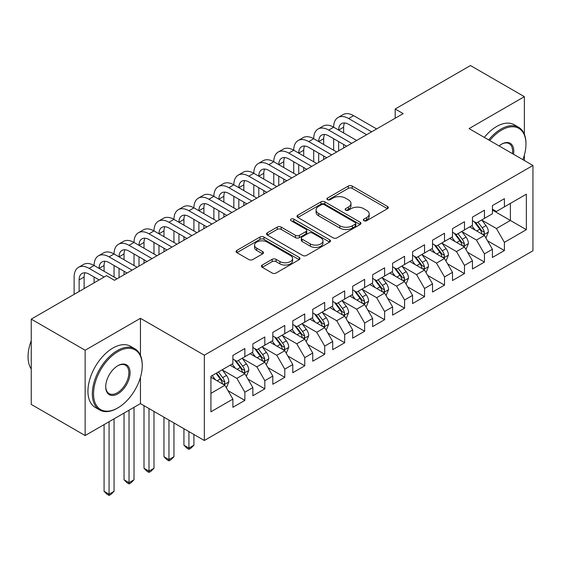 <?xml version="1.0" encoding="UTF-8"?>
<svg xmlns="http://www.w3.org/2000/svg" width="561" height="561" viewBox="0 0 561 561"><rect width="100%" height="100%" fill="white"/><g stroke="black" fill="none" stroke-linecap="round" stroke-linejoin="round"><path stroke-width="0.84" d="M363.907 220.718A1.942 1.122 0 0 0 366.649 220.718L387.476 208.699A2.77 1.599 0 0 0 388.282 207.57A2.77 1.599 0 0 0 387.476 206.441L352.196 186.07A2.77 1.599 0 0 0 348.283 186.07L327.456 198.096A1.942 1.122 0 0 0 326.888 198.889A1.942 1.122 0 0 0 327.456 199.681A1.942 1.122 0 0 0 330.205 199.681L332.897 198.124A8.871 5.119 0 0 1 345.436 198.124L348.374 199.821A8.871 5.119 0 0 1 350.976 203.44A8.871 5.119 0 0 1 348.374 207.058L345.681 208.615A1.942 1.122 0 0 0 345.113 209.407A1.942 1.122 0 0 0 345.681 210.2A1.942 1.122 0 0 0 348.423 210.2L351.123 208.643A8.871 5.119 0 0 1 363.661 208.643L366.599 210.34A8.871 5.119 0 0 1 369.201 213.958A8.871 5.119 0 0 1 366.599 217.584L363.907 219.141A1.942 1.122 0 0 0 363.339 219.933A1.942 1.122 0 0 0 363.907 220.718L363.907 219.141M262.253 265.044A2.77 1.599 0 0 0 261.44 266.173A2.77 1.599 0 0 0 262.253 267.309L272.148 273.018A2.77 1.599 0 0 0 276.068 273.018L299.188 259.673A2.77 1.599 0 0 0 300.002 258.537A2.77 1.599 0 0 0 299.188 257.408L263.915 237.044A2.77 1.599 0 0 0 259.995 237.044L236.875 250.395A2.77 1.599 0 0 0 236.062 251.524A2.77 1.599 0 0 0 236.875 252.653L248.825 259.554A2.77 1.599 0 0 0 252.745 259.554L262.646 253.845A2.77 1.599 0 0 0 263.453 252.709A2.77 1.599 0 0 0 262.646 251.58L256.714 248.158A7.412 4.278 0 0 1 254.547 245.129A7.412 4.278 0 0 1 259.119 241.174A7.412 4.278 0 0 1 267.197 242.107L290.423 255.514A7.412 4.278 0 0 1 292.59 258.537A7.412 4.278 0 0 1 288.017 262.492A7.412 4.278 0 0 1 279.939 261.566L276.068 259.329A2.77 1.599 0 0 0 272.148 259.329L262.253 265.044L262.253 267.309M140.446 355.302L140.446 318.318L85.146 350.246L31.248 319.125L106.513 275.668L114.493 280.283L403.184 113.61L395.196 108.995L395.196 118.217M140.446 318.318L204.337 355.197L532.95 165.474L532.95 250.774L204.337 440.497L204.337 355.197M524.367 134.24L524.367 96.667L469.066 128.595L532.95 165.474M524.367 96.667L470.462 65.546L395.196 108.995M333.094 237.836A2.77 1.599 0 0 0 337.014 237.836L360.134 224.484A2.77 1.599 0 0 0 360.947 223.355A2.77 1.599 0 0 0 360.134 222.219L324.861 201.855A2.77 1.599 0 0 0 320.941 201.855L297.821 215.207A2.77 1.599 0 0 0 297.007 216.336A2.77 1.599 0 0 0 297.821 217.472L333.094 237.836M291.832 221.139A1.942 1.122 0 0 1 293.803 221.413L293.803 219.113L329.665 239.813A2.77 1.599 0 0 1 330.471 240.942A2.77 1.599 0 0 1 329.665 242.079L306.537 255.43A2.77 1.599 0 0 1 302.617 255.43L267.345 235.059L267.345 232.801A2.77 1.599 0 0 0 266.531 233.93A2.77 1.599 0 0 0 267.345 235.059M267.345 232.801L277.239 227.086A2.77 1.599 0 0 1 281.159 227.086L295.465 235.347A2.77 1.599 0 0 0 299.385 235.347L305.948 231.553A2.77 1.599 0 0 0 306.762 230.424A2.77 1.599 0 0 0 305.948 229.295L291.061 220.69A1.942 1.122 0 0 1 290.493 219.898A1.942 1.122 0 0 1 291.685 218.867A1.942 1.122 0 0 1 293.803 219.113M492.425 210.087L510.391 220.459L510.391 203.398L526.358 194.176L504.402 206.855L504.402 198.671L492.425 205.585L492.425 213.776L484.438 218.383L484.438 210.2L472.46 217.114L472.46 225.298L464.473 229.912L464.473 221.728L452.496 228.643L452.496 236.826L444.508 241.433L444.508 233.25L432.531 240.171L432.531 248.355L424.544 252.962L424.544 244.778L412.566 251.693L412.566 259.876L404.579 264.49L404.579 256.307L392.602 263.221L392.602 271.405L384.615 276.012L384.615 267.828L372.637 274.75L372.637 282.933L364.65 287.541L364.65 279.357L352.673 286.271L352.673 294.455L344.685 299.069L344.685 290.886L332.708 297.8L332.708 305.983L324.721 310.591L324.721 302.407L312.743 309.328L312.743 317.512L304.756 322.119L304.756 313.936L292.779 320.85L292.779 329.034L284.792 333.648L284.792 325.464L272.814 332.378L272.814 340.562L264.827 345.176L264.827 336.986L252.85 343.907L252.85 352.091L244.862 356.698L244.862 348.514L232.885 355.429L232.885 363.612L210.922 376.291L210.922 411.795L232.885 399.116L224.898 385.288L210.922 377.216M526.358 194.176L526.358 229.68L504.402 242.359L496.415 228.523L481.941 220.171M487.53 240.802L504.402 250.543L504.402 242.359M504.402 250.543L492.425 257.457L492.425 249.273L484.438 253.888L476.45 240.052L461.976 231.693M467.565 252.331L484.438 262.071L484.438 253.888M484.438 262.071L472.46 268.985L472.46 260.802L464.473 265.409L456.486 251.58L442.012 243.222M447.601 263.852L464.473 273.593L464.473 265.409M464.473 273.593L452.496 280.514L452.496 272.33L444.508 276.938L436.521 263.109L422.047 254.75M427.636 275.381L444.508 285.121L444.508 276.938M444.508 285.121L432.531 292.036L432.531 283.852L424.544 288.466L416.557 274.631L402.083 266.279M407.672 286.909L424.544 296.65L424.544 288.466M424.544 296.65L412.566 303.564L412.566 295.381L404.579 299.988L396.592 286.159L382.118 277.8M387.707 298.431L404.579 308.171L404.579 299.988M404.579 308.171L392.602 315.093L392.602 306.909L384.615 311.516L376.627 297.688L362.154 289.329M367.743 309.96L384.615 319.7L384.615 311.516M384.615 319.7L372.637 326.614L372.637 318.431L364.65 323.045L356.663 309.209L342.189 300.857M347.778 321.488L364.65 331.228L364.65 323.045M364.65 331.228L352.673 338.143L352.673 329.959L344.685 334.566L336.698 320.738L322.224 312.379M327.813 333.017L344.685 342.75L344.685 334.566M344.685 342.75L332.708 349.671L332.708 341.488L324.721 346.095L316.734 332.266L302.26 323.907M307.849 344.538L324.721 354.279L324.721 346.095M324.721 354.279L312.743 361.193L312.743 353.009L304.756 357.623L296.769 343.788L282.295 335.436M287.884 356.067L304.756 365.807L304.756 357.623M304.756 365.807L292.779 372.721L292.779 364.538L284.792 369.145L276.804 355.316L262.331 346.957M267.92 367.595L284.792 377.336L284.792 369.145M284.792 377.336L272.814 384.25L272.814 376.066L264.827 380.674L256.84 366.845L242.366 358.486M247.955 379.117L264.827 388.857L264.827 380.674M264.827 388.857L252.85 395.771L252.85 387.588L244.862 392.202L236.875 378.366L222.401 370.015M227.99 390.645L244.862 400.386L244.862 392.202M244.862 400.386L232.885 407.3L232.885 399.116M232.885 359.005L236.875 361.312L244.862 356.698M210.922 393.352L224.898 385.288M252.85 347.476L256.84 349.784L264.827 345.176M236.875 378.366L244.862 373.759L230.087 365.232M252.85 387.588L244.862 373.759M272.814 335.955L276.804 338.255L284.792 333.648M256.84 366.845L264.827 362.231L250.052 353.703M272.814 376.066L264.827 362.231M292.779 324.426L296.769 326.733L304.756 322.119M276.804 355.316L284.792 350.709L270.016 342.175M292.779 364.538L284.792 350.709M312.743 312.898L316.734 315.205L324.721 310.591M296.769 343.788L304.756 339.181L289.981 330.653M312.743 353.009L304.756 339.181M332.708 301.376L336.698 303.676L344.685 299.069M316.734 332.266L324.721 327.652L309.945 319.125M332.708 341.488L324.721 327.652M352.673 289.848L356.663 292.155L364.65 287.541M336.698 320.738L344.685 316.124L329.91 307.596M352.673 329.959L344.685 316.124M372.637 278.319L376.627 280.626L384.615 276.012M356.663 309.209L364.65 304.602L349.875 296.068M372.637 318.431L364.65 304.602M392.602 266.791L396.592 269.098L404.579 264.49M376.627 297.688L384.615 293.073L369.839 284.546M392.602 306.909L384.615 293.073M412.566 255.269L416.557 257.576L424.544 252.962M396.592 286.159L404.579 281.545L389.804 273.018M412.566 295.381L404.579 281.545M432.531 243.74L436.521 246.048L444.508 241.433M416.557 274.631L424.544 270.023L409.768 261.489M432.531 283.852L424.544 270.023M452.496 232.212L456.486 234.519L464.473 229.912M436.521 263.109L444.508 258.495L429.733 249.968M452.496 272.33L444.508 258.495M472.46 220.69L476.45 222.99L484.438 218.383M456.486 251.58L464.473 246.966L449.698 238.439M472.46 260.802L464.473 246.966M492.425 209.162L496.415 211.469L504.402 206.855M476.45 240.052L484.438 235.445L469.662 226.91M492.425 249.273L484.438 235.445M31.248 319.125L31.248 404.418L85.146 435.539L140.446 403.611L204.337 440.497M85.146 350.246L85.146 435.539M524.367 160.523L524.367 155.095M496.415 228.523L510.391 220.459L526.358 229.68M140.446 403.611L140.446 377.329M364.685 220.992L366.599 219.884A8.871 5.119 0 0 0 369.201 216.266L369.201 213.958M350.976 203.44L350.976 205.747A8.871 5.119 0 0 1 348.374 209.365L346.46 210.473M387.434 208.72L352.196 188.377A2.77 1.599 0 0 0 348.283 188.377L328.234 199.954M360.099 224.505L324.861 204.162A2.77 1.599 0 0 0 320.941 204.162L297.856 217.493M355.239 224.141A1.942 1.122 0 0 0 355.807 223.355A1.942 1.122 0 0 0 355.239 222.563L324.272 204.681A1.942 1.122 0 0 0 321.53 204.681L318.69 206.322A8.871 5.119 0 0 0 316.088 209.947A8.871 5.119 0 0 0 318.69 213.566L339.854 225.781A8.871 5.119 0 0 0 352.392 225.781L355.239 224.141L355.239 226.448A1.942 1.122 0 0 0 355.807 225.655L355.807 223.355M316.088 209.947L316.088 212.247A8.871 5.119 0 0 0 318.69 215.873L318.69 213.566M355.239 226.448L352.392 228.089A8.871 5.119 0 0 1 339.854 228.089L318.69 215.873M267.38 235.08L277.239 229.393L277.239 227.086M306.762 230.424L306.762 232.731A2.77 1.599 0 0 1 305.948 233.86L299.385 237.647A2.77 1.599 0 0 1 295.465 237.647L281.159 229.393A2.77 1.599 0 0 0 277.239 229.393M293.803 221.413L329.623 242.1M310.31 243.916A7.412 4.278 0 0 0 318.389 244.841A7.412 4.278 0 0 0 322.968 240.886A7.412 4.278 0 0 0 320.794 237.864L312.617 233.138A2.77 1.599 0 0 0 308.697 233.138L302.127 236.931A2.77 1.599 0 0 0 301.32 238.06A2.77 1.599 0 0 0 302.127 239.189L310.31 243.916L310.31 246.223A7.412 4.278 0 0 0 318.389 247.149A7.412 4.278 0 0 0 322.968 243.194L322.968 240.886M301.32 238.06L301.32 240.367A2.77 1.599 0 0 0 302.127 241.496L302.127 239.189M310.31 246.223L302.127 241.496M292.59 258.537L292.59 260.844A7.412 4.278 0 0 1 288.017 264.799A7.412 4.278 0 0 1 279.939 263.873L276.068 261.636A2.77 1.599 0 0 0 272.148 261.636L262.289 267.331M254.547 245.129L254.547 247.436A7.412 4.278 0 0 0 256.714 250.465L256.714 248.158M262.604 253.867L256.714 250.465M299.153 259.694L263.915 239.344A2.77 1.599 0 0 0 259.995 239.344L236.91 252.674M485.917 238.004L488.386 231.959A7.482 4.32 -120 0 0 486.001 225.592L481.759 219.926M474.999 229.996L471.78 225.69M470.272 227.261L469.901 226.777M483.028 234.631L484.185 233.586L484.346 232.282A7.482 4.32 -120 0 0 482.208 227.78L477.965 222.121M475.546 222.472L480.784 229.463A3.815 2.202 60 0 1 481.478 230.62L484.346 232.282M474.227 221.714L479.809 229.161A7.482 4.32 60 0 1 481.955 233.664L482.102 234.098M74.129 294.364L74.129 277.029A21.178 12.223 60 0 1 78.512 267.338L83.505 264.455A21.178 12.223 60 0 1 94.094 265.5A21.178 12.223 60 0 1 98.477 255.809L103.469 252.927A21.178 12.223 60 0 1 114.058 253.979A21.178 12.223 60 0 1 118.441 244.28L123.434 241.398A21.178 12.223 60 0 1 134.023 242.45A21.178 12.223 60 0 1 138.406 232.759L143.399 229.877A21.178 12.223 60 0 1 153.987 230.922A21.178 12.223 60 0 1 158.37 221.23L163.363 218.348A21.178 12.223 60 0 1 173.952 219.4A21.178 12.223 60 0 1 178.335 209.702L183.328 206.82A21.178 12.223 60 0 1 193.917 207.872A21.178 12.223 60 0 1 198.299 198.18L203.292 195.298A21.178 12.223 60 0 1 213.881 196.343A21.178 12.223 60 0 1 218.264 186.652L223.257 183.77A21.178 12.223 60 0 1 233.846 184.821A21.178 12.223 60 0 1 238.229 175.123L243.222 172.241A21.178 12.223 60 0 1 253.81 173.293A21.178 12.223 60 0 1 258.193 163.602L263.186 160.719A21.178 12.223 60 0 1 273.775 161.764A21.178 12.223 60 0 1 278.158 152.073L283.151 149.191A21.178 12.223 60 0 1 293.74 150.236A21.178 12.223 60 0 1 298.122 140.545L303.115 137.662A21.178 12.223 60 0 1 313.704 138.714A21.178 12.223 60 0 1 318.087 129.016L323.08 126.141A21.178 12.223 60 0 1 333.662 127.186A21.178 12.223 60 0 1 338.052 117.494L343.044 114.612A21.178 12.223 60 0 1 353.626 115.657L376.627 128.939M338.052 117.494A21.178 12.223 60 0 1 348.64 118.539L371.634 131.821M366.649 134.703L348.64 124.304A14.116 8.149 -120 0 0 341.579 123.609A14.116 8.149 -120 0 0 338.655 130.068L343.648 127.186L343.648 132.95M344.531 122.957A14.116 8.149 -120 0 0 343.648 127.186M338.655 141.596L338.655 150.86M343.648 144.479L343.648 147.978M333.662 150.236L333.662 138.714M465.953 249.526L468.421 243.488A7.482 4.32 -120 0 0 466.037 237.114L461.794 231.455M455.034 241.525L451.815 237.219M450.308 238.79L449.936 238.299M463.063 246.153L464.22 245.115L464.382 243.804A7.482 4.32 -120 0 0 462.243 239.309L458 233.642M455.581 234L460.819 240.992A3.815 2.202 60 0 1 461.514 242.149L464.382 243.804M454.263 233.236L459.845 240.69A7.482 4.32 60 0 1 461.991 245.192L462.138 245.62M445.988 261.054L448.456 255.017A7.482 4.32 -120 0 0 446.072 248.642L441.83 242.983M435.07 253.046L431.851 248.747M430.343 250.318L429.971 249.827M443.099 257.681L444.256 256.636L444.417 255.332A7.482 4.32 -120 0 0 442.278 250.83L438.036 245.171M435.617 245.522L440.855 252.513A3.815 2.202 60 0 1 441.549 253.677L444.417 255.332M434.298 244.764L439.88 252.219A7.482 4.32 60 0 1 442.026 256.714L442.173 257.148M318.087 129.016A21.178 12.223 60 0 1 328.676 130.068L333.662 127.186L356.663 140.467M328.676 130.068L351.67 143.35M346.684 146.225L328.676 135.832A14.116 8.149 -120 0 0 321.614 135.131A14.116 8.149 -120 0 0 318.69 141.596L323.683 138.714L323.683 144.479M324.567 134.479A14.116 8.149 -120 0 0 323.683 138.714M318.69 153.118L318.69 162.388M323.683 156L323.683 159.506M313.704 161.764L313.704 150.243M298.122 140.545A21.178 12.223 60 0 1 308.711 141.596L313.704 138.714L336.698 151.989M308.711 141.596L331.705 154.871M326.719 157.753L308.711 147.361A14.116 8.149 -120 0 0 301.65 146.659A14.116 8.149 -120 0 0 298.725 153.118L303.718 150.243L303.718 156M304.602 146.007A14.116 8.149 -120 0 0 303.718 150.243M298.725 164.646L298.725 173.917M303.718 167.529L303.718 171.035M293.74 173.293L293.74 161.764M522.866 159.654A34.445 19.887 120 0 0 525.966 144.156A34.445 19.887 120 0 0 501.604 130.089A34.445 19.887 120 0 0 489.725 140.523M488.687 139.92A35.294 20.378 -60 0 1 501.008 129.051A35.294 20.378 -60 0 1 518.652 127.305A35.294 20.378 -60 0 1 525.966 143.462L525.966 144.156M499.08 145.923A17.223 9.944 -60 0 1 501.604 144.156L501.604 144.156A17.223 9.944 -60 0 1 513.518 154.261M512.41 153.616A16.374 9.453 120 0 0 509.192 143.686A16.374 9.453 120 0 0 501.303 144.331M484.297 137.389A35.294 20.378 -60 0 1 496.618 126.52A35.294 20.378 -60 0 1 514.262 124.773L518.652 127.305M117.887 351.628A34.445 19.887 120 0 0 93.533 393.815A34.445 19.887 120 0 0 117.887 407.875L117.291 408.226A35.294 20.378 -60 0 1 99.648 409.972A35.294 20.378 -60 0 1 94.234 381.69A35.294 20.378 -60 0 1 117.291 350.59A35.294 20.378 -60 0 1 134.935 348.844A35.294 20.378 -60 0 1 142.249 365.001L142.249 365.688A34.445 19.887 120 0 0 117.887 351.628M117.887 365.688L117.887 365.688A17.223 9.944 -60 0 1 130.068 372.721A17.223 9.944 -60 0 1 117.887 393.815A17.223 9.944 -60 0 1 105.713 386.781A17.223 9.944 -60 0 1 117.887 365.688L117.887 365.688M105.713 386.431A16.374 9.453 120 0 0 109.1 393.591A16.374 9.453 120 0 0 117.291 392.777A16.374 9.453 120 0 0 127.992 378.345A16.374 9.453 120 0 0 125.482 365.225A16.374 9.453 120 0 0 117.586 365.87M31.248 368.963A35.294 20.378 -60 0 1 31.248 340.751M99.648 409.972L95.251 407.433A35.294 20.378 -60 0 1 89.844 379.152A35.294 20.378 -60 0 1 112.901 348.051A35.294 20.378 -60 0 1 130.545 346.305L134.935 348.844M117.291 408.226L117.887 407.875A34.445 19.887 120 0 0 142.249 365.688M426.023 272.583L428.492 266.538A7.482 4.32 -120 0 0 426.108 260.171L421.865 254.505M415.105 264.575L411.886 260.269M410.379 261.84L410.007 261.356M423.134 269.21L424.291 268.165L424.46 266.861A7.482 4.32 -120 0 0 422.314 262.359L418.071 256.7M415.652 257.05L420.89 264.042A3.815 2.202 60 0 1 421.584 265.199L424.46 266.861M414.334 256.293L419.916 263.74A7.482 4.32 60 0 1 422.061 268.242L422.209 268.677M406.059 284.104L408.534 278.067A7.482 4.32 -120 0 0 406.143 271.692L401.9 266.033M395.14 276.103L391.922 271.797M390.414 273.368L390.042 272.877M403.17 280.731L404.327 279.694L404.495 278.382A7.482 4.32 -120 0 0 402.349 273.887L398.107 268.221M395.687 268.579L400.926 275.57A3.815 2.202 60 0 1 401.62 276.727L404.495 278.382M394.369 267.814L399.951 275.269A7.482 4.32 60 0 1 402.097 279.771L402.244 280.198M278.158 152.073A21.178 12.223 60 0 1 288.747 153.118L293.74 150.236L316.734 163.517M288.747 153.118L311.741 166.4M306.755 169.282L288.747 158.882A14.116 8.149 -120 0 0 281.685 158.188A14.116 8.149 -120 0 0 278.761 164.646L283.754 161.764L283.754 167.529M284.637 157.536A14.116 8.149 -120 0 0 283.754 161.764M278.761 176.175L278.761 185.439M283.754 179.057L283.754 182.556M273.775 184.821L273.775 173.293M258.193 163.602A21.178 12.223 60 0 1 268.782 164.646L273.775 161.764L296.769 175.046M268.782 164.646L291.783 177.928M286.79 180.81L268.782 170.411A14.116 8.149 -120 0 0 261.721 169.71A14.116 8.149 -120 0 0 258.796 176.175L263.789 173.293L263.789 179.057M264.673 169.057A14.116 8.149 -120 0 0 263.789 173.293M258.796 187.697L258.796 196.967M263.789 190.579L263.789 194.085M253.81 196.343L253.81 184.821M386.094 295.633L388.57 289.595A7.482 4.32 -120 0 0 386.178 283.221L381.936 277.562M375.183 287.625L371.957 283.326M370.449 284.897L370.078 284.406M383.205 292.26L384.362 291.215L384.53 289.911A7.482 4.32 -120 0 0 382.385 285.409L378.142 279.75M375.723 280.1L380.961 287.099A3.815 2.202 60 0 1 381.655 288.256L384.53 289.911M374.404 279.343L379.993 286.797A7.482 4.32 60 0 1 382.132 291.292L382.279 291.727M238.229 175.123A21.178 12.223 60 0 1 248.818 176.175L253.81 173.293L276.804 186.568M248.818 176.175L271.819 189.45M266.826 192.332L248.818 181.939A14.116 8.149 -120 0 0 241.756 181.238A14.116 8.149 -120 0 0 238.832 187.697L243.825 184.821L243.825 190.579M244.708 180.586A14.116 8.149 -120 0 0 243.825 184.821M238.832 199.225L238.832 208.496M243.825 202.107L243.825 205.614M233.846 207.872L233.846 196.343M366.13 307.162L368.605 301.117A7.482 4.32 -120 0 0 366.214 294.749L361.971 289.083M355.218 299.153L351.992 294.848M350.485 296.418L350.12 295.935M363.24 303.789L364.398 302.744L364.566 301.439A7.482 4.32 -120 0 0 362.42 296.937L358.177 291.278M355.758 291.629L360.996 298.62A3.815 2.202 60 0 1 361.691 299.777L364.566 301.439M354.447 290.871L360.029 298.319A7.482 4.32 60 0 1 362.168 302.821L362.322 303.256M218.264 186.652A21.178 12.223 60 0 1 228.853 187.697L233.846 184.821L256.84 198.096M228.853 187.697L251.854 200.978M246.861 203.86L228.853 193.461A14.116 8.149 -120 0 0 221.791 192.767A14.116 8.149 -120 0 0 218.867 199.225L223.86 196.343L223.86 202.107M224.744 192.114A14.116 8.149 -120 0 0 223.86 196.343M218.867 210.754L218.867 220.017M223.86 213.636L223.86 217.135M213.881 219.4L213.881 207.872M346.165 318.683L348.64 312.645A7.482 4.32 -120 0 0 346.249 306.278L342.007 300.612M335.254 310.682L332.028 306.376M330.52 307.947L330.156 307.456M343.276 315.31L344.433 314.272L344.601 312.968A7.482 4.32 -120 0 0 342.455 308.466L338.213 302.8M335.794 303.157L341.032 310.149A3.815 2.202 60 0 1 341.726 311.306L344.601 312.968M334.482 302.393L340.064 309.847A7.482 4.32 60 0 1 342.203 314.349L342.357 314.784M198.299 198.18A21.178 12.223 60 0 1 208.888 199.225L213.881 196.343L236.875 209.625M208.888 199.225L231.889 212.507M226.896 215.389L208.888 204.989A14.116 8.149 -120 0 0 201.827 204.288A14.116 8.149 -120 0 0 198.903 210.754L203.895 207.872L203.895 213.636M204.779 203.636A14.116 8.149 -120 0 0 203.895 207.872M198.903 222.282L198.903 231.546M203.895 225.157L203.895 228.664M193.917 230.922L193.917 219.4M326.2 330.212L328.676 324.174A7.482 4.32 -120 0 0 326.285 317.799L322.042 312.14M315.289 322.203L312.063 317.905M310.556 319.475L310.191 318.985M323.311 326.839L324.468 325.794L324.637 324.489A7.482 4.32 -120 0 0 322.491 319.987L318.248 314.328M315.829 314.679L321.067 321.677A3.815 2.202 60 0 1 321.762 322.834L324.637 324.489M314.518 313.922L320.1 321.376A7.482 4.32 60 0 1 322.238 325.871L322.393 326.306M178.335 209.702A21.178 12.223 60 0 1 188.924 210.754L193.917 207.872L216.911 221.146M188.924 210.754L211.925 224.028M206.932 226.91L188.924 216.518A14.116 8.149 -120 0 0 181.862 215.817A14.116 8.149 -120 0 0 178.938 222.282L183.931 219.4L183.931 225.157M184.814 215.165A14.116 8.149 -120 0 0 183.931 219.4M178.938 233.804L178.938 243.074M183.931 236.686L183.931 240.192M173.952 242.45L173.952 230.922M306.236 341.74L308.711 335.695A7.482 4.32 -120 0 0 306.32 329.328L302.077 323.669M295.324 333.732L292.099 329.426M290.591 331.004L290.226 330.513M303.347 338.367L304.504 337.322L304.672 336.018A7.482 4.32 -120 0 0 302.526 331.516L298.284 325.857M295.864 326.207L301.103 333.199A3.815 2.202 60 0 1 301.797 334.356L304.672 336.018M294.553 325.45L300.135 332.897A7.482 4.32 60 0 1 302.274 337.399L302.428 337.834M188.924 431.598L188.924 448.085L193.917 445.203L193.917 434.48M193.917 445.203L190.922 448.197L188.924 449.354L186.925 448.197L183.931 445.203L183.931 428.716M183.931 445.203L188.924 448.085L188.924 449.354M158.37 221.23A21.178 12.223 60 0 1 168.959 222.282L173.952 219.4L196.946 232.675M168.959 222.282L191.96 235.557M186.967 238.439L168.959 228.039A14.116 8.149 -120 0 0 161.898 227.345A14.116 8.149 -120 0 0 158.973 233.804L163.966 230.922L163.966 236.686M164.85 226.693A14.116 8.149 -120 0 0 163.966 230.922M158.973 245.332L158.973 254.596M163.966 248.214L163.966 251.714M153.987 253.979L153.987 242.45M286.271 353.262L288.747 347.224A7.482 4.32 -120 0 0 286.355 340.857L282.113 335.19M275.36 345.26L272.134 340.955M270.626 342.526L270.262 342.035M283.382 349.889L284.539 348.851L284.708 347.547A7.482 4.32 -120 0 0 282.562 343.044L278.319 337.385M275.9 337.736L281.138 344.727A3.815 2.202 60 0 1 281.832 345.885L284.708 347.547M274.588 336.972L280.17 344.426A7.482 4.32 60 0 1 282.309 348.928L282.464 349.363M168.959 420.07L168.959 459.606L173.952 456.731L173.952 422.952M173.952 456.731L170.958 459.725L168.959 460.876L166.961 459.725L163.966 456.731L163.966 417.188M163.966 456.731L168.959 459.606L168.959 460.876M138.406 232.759A21.178 12.223 60 0 1 148.995 233.804L153.987 230.922L176.981 244.203M148.995 233.804L171.996 247.085M167.003 249.968L148.995 239.568A14.116 8.149 -120 0 0 141.933 238.867A14.116 8.149 -120 0 0 139.009 245.332L144.002 242.45L144.002 248.214M144.885 238.222A14.116 8.149 -120 0 0 144.002 242.45M139.009 256.861L139.009 266.124M144.002 259.743L144.002 263.242M134.023 265.5L134.023 253.979M266.307 364.79L268.782 358.752A7.482 4.32 -120 0 0 266.391 352.378L262.148 346.719M255.395 356.782L252.17 352.483M250.662 354.054L250.297 353.563M263.418 361.417L264.575 360.372L264.743 359.068A7.482 4.32 -120 0 0 262.597 354.573L258.362 348.907M255.935 349.265L261.174 356.256A3.815 2.202 60 0 1 261.868 357.413L264.743 359.068M254.624 348.5L260.206 355.955A7.482 4.32 60 0 1 262.345 360.457L262.499 360.884M148.995 408.548L148.995 471.135L153.987 468.253L153.987 411.43M153.987 468.253L150.993 471.254L148.995 472.404L146.996 471.254L144.002 468.253L144.002 405.666M144.002 468.253L148.995 471.135L148.995 472.404M118.441 244.28A21.178 12.223 60 0 1 129.03 245.332L134.023 242.45L157.017 255.725M129.03 245.332L152.031 258.607M147.038 261.489L129.03 251.097A14.116 8.149 -120 0 0 121.968 250.395A14.116 8.149 -120 0 0 119.051 256.861L124.037 253.979L124.037 259.743M124.921 249.743A14.116 8.149 -120 0 0 124.037 253.979M119.051 268.382L119.051 277.653M124.037 271.265L124.037 274.771M114.058 277.029L114.058 265.5M246.342 376.319L248.818 370.274A7.482 4.32 -120 0 0 246.426 363.907L242.184 358.248M235.431 368.311L232.205 364.005M230.697 365.583L230.333 365.092M243.453 372.946L244.61 371.901L244.778 370.597A7.482 4.32 -120 0 0 242.633 366.095L238.397 360.435M235.971 360.786L241.209 367.778A3.815 2.202 60 0 1 241.903 368.935L244.778 370.597M234.659 360.029L240.241 367.476A7.482 4.32 60 0 1 242.38 371.978L242.534 372.413M129.03 410.203L129.03 482.663L134.023 479.781L134.023 407.321M134.023 479.781L131.029 482.776L129.03 483.933L127.031 482.776L124.037 479.781L124.037 413.085M124.037 479.781L129.03 482.663L129.03 483.933M98.477 255.809A21.178 12.223 60 0 1 109.065 256.861L114.058 253.979L137.052 267.253M109.065 256.861L132.066 270.136M127.074 273.018L109.065 262.618A14.116 8.149 -120 0 0 102.004 261.924A14.116 8.149 -120 0 0 99.087 268.382L104.073 265.5L104.073 271.265M104.956 261.272A14.116 8.149 -120 0 0 104.073 265.5M94.094 282.835L94.094 277.029M226.378 387.847L228.853 381.803A7.482 4.32 -120 0 0 226.462 375.435L222.219 369.769M215.466 379.839L212.24 375.533M223.488 384.474L224.645 383.429L224.814 382.125A7.482 4.32 -120 0 0 222.668 377.623L218.432 371.964M216.553 373.044L221.244 379.306A3.815 2.202 60 0 1 221.939 380.463L224.814 382.125M216.034 373.346L220.277 379.005A7.482 4.32 60 0 1 222.415 383.507L222.57 383.941M109.065 421.732L109.065 494.192L114.058 491.31L114.058 418.85M114.058 491.31L111.064 494.304L109.065 495.454L107.067 494.304L104.073 491.31L104.073 424.614M104.073 491.31L109.065 494.192L109.065 495.454M78.512 267.338A21.178 12.223 60 0 1 89.101 268.382L94.094 265.5L117.088 278.782M89.101 268.382L104.115 277.05M99.122 279.932L89.101 274.147A14.116 8.149 -120 0 0 82.039 273.445A14.116 8.149 -120 0 0 79.122 279.911L79.122 291.482M84.992 272.8A14.116 8.149 -120 0 0 84.108 277.029L84.108 288.599M366.599 219.884L366.599 217.584M345.681 210.2L345.681 208.615M348.374 209.365L348.374 207.058M327.456 199.681L327.456 198.096M348.283 188.377L348.283 186.07M352.196 188.377L352.196 186.07M387.476 208.699L387.476 206.441M297.821 217.472L297.821 215.207M320.941 204.162L320.941 201.855M324.861 204.162L324.861 201.855M360.134 224.484L360.134 222.219M339.854 228.089L339.854 225.781M352.392 228.089L352.392 225.781M281.159 229.393L281.159 227.086M295.465 237.647L295.465 235.347M299.385 237.647L299.385 235.347M305.948 233.86L305.948 231.553M329.665 242.079L329.665 239.813M272.148 261.636L272.148 259.329M276.068 261.636L276.068 259.329M279.939 263.873L279.939 261.566M262.646 253.845L262.646 251.58M236.875 252.653L236.875 250.395M259.995 239.344L259.995 237.044M263.915 239.344L263.915 237.044M299.188 259.673L299.188 257.408M483.498 234.898L488.336 232.107M482.208 227.78L486.001 225.592M476.689 230.971L479.809 229.161M353.626 115.657L348.64 118.539M463.533 246.426L468.372 243.635M462.243 239.309L466.037 237.114M456.724 242.492L459.845 240.69M443.569 257.955L448.407 255.157M442.278 250.83L446.072 248.642M436.76 254.021L439.88 252.219M423.604 269.483L428.45 266.685M422.314 262.359L426.108 260.171M416.795 265.549L419.916 263.74M403.64 281.005L408.485 278.214M402.349 273.887L406.143 271.692M396.83 277.071L399.951 275.269M383.675 292.533L388.521 289.735M382.385 285.409L386.178 283.221M376.866 288.599L379.993 286.797M363.71 304.062L368.556 301.264M362.42 296.937L366.214 294.749M356.901 300.128L360.029 298.319M343.746 315.584L348.591 312.793M342.455 308.466L346.249 306.278M336.937 311.65L340.064 309.847M323.781 327.112L328.627 324.314M322.491 319.987L326.285 317.799M316.972 323.178L320.1 321.376M303.817 338.641L308.662 335.843M302.526 331.516L306.32 329.328M297.007 334.707L300.135 332.897M283.852 350.162L288.698 347.371M282.562 343.044L286.355 340.857M277.043 346.228L280.17 344.426M263.887 361.691L268.733 358.893M262.597 354.573L266.391 352.378M257.078 357.757L260.206 355.955M243.923 373.219L248.768 370.421M242.633 366.095L246.426 363.907M237.114 369.285L240.241 367.476M223.958 384.741L228.804 381.95M222.668 377.623L226.462 375.435M217.149 380.814L220.277 379.005M84.108 277.029L79.122 279.911"/></g></svg>
